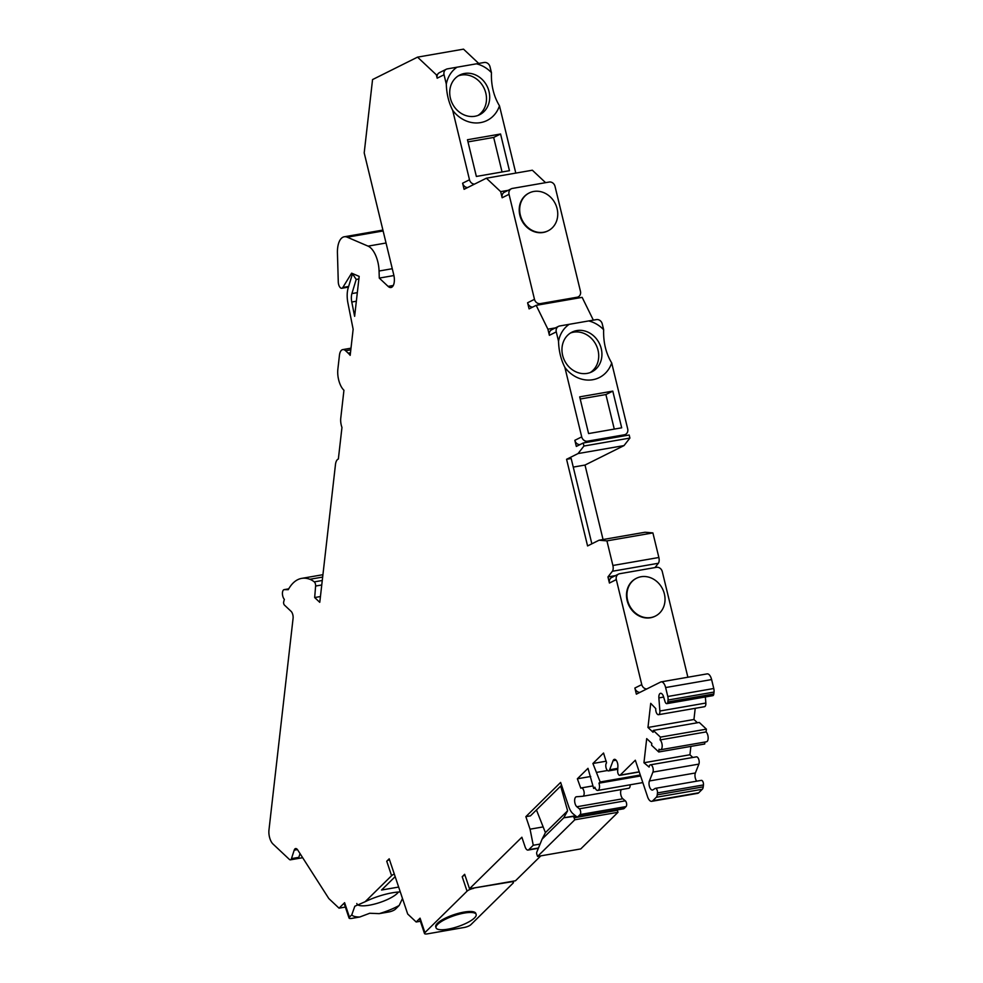 <?xml version="1.0" encoding="UTF-8"?>
<svg xmlns="http://www.w3.org/2000/svg" width="983" height="983" viewBox="0 0 983 983"><rect width="100%" height="100%" fill="white"/><g stroke="black" fill="none" stroke-linecap="round" stroke-linejoin="round"><path stroke-width="1.47" d="M508.186 190.333L500.666 191.636L502.153 197.755L509.034 194.315L534.482 299.323L527.601 302.764L529.087 308.871L536.177 305.344L547.9 329.194L549.386 335.314L556.267 331.885L558.528 341.212C558.799 350.857 560.924 359.594 564.881 367.409L581.715 436.882L574.834 440.323L576.321 446.429L583.202 443.001L583.939 446.036L578.041 453.568L566.577 459.294L587.576 545.946L599.052 540.22L606.929 540.883L612.888 565.483A5.284 2.482 80.2 0 1 612.384 571.258L607.949 576.923L609.423 583.042L616.316 579.601L641.764 684.61L634.871 688.039L636.357 694.158L660.687 682.018A7.397 3.477 80.2 0 1 661.154 681.87A7.397 3.477 80.2 0 1 665.626 687.559L667.789 696.492A5.284 2.482 80.2 0 1 668.047 700.031L667.826 701.96A3.17 1.487 80.2 0 1 666.843 703.644A3.17 1.487 80.2 0 1 665.012 701.555L663.574 696.8A5.284 2.482 -99.8 0 0 660.539 693.31A5.284 2.482 -99.8 0 0 658.868 697.893L659.876 711.016A4.227 1.991 80.2 0 1 658.536 714.69A4.227 1.991 80.2 0 1 656.447 712.835A4.227 1.991 80.2 0 1 655.772 708.608L650.721 703.337L647.969 727.469L653.081 732.274L653.29 730.418L660.429 737.127L660.109 739.916A5.284 2.482 80.2 0 1 662.186 745.581A5.284 2.482 80.2 0 1 660.49 749.759A5.284 2.482 80.2 0 1 659.052 749.193L658.745 751.983L651.594 745.261L651.803 743.406L646.703 738.614L643.951 762.747L649.112 767.072A4.227 1.991 80.2 0 1 650.427 764.823A4.227 1.991 80.2 0 1 652.773 767.33A4.227 1.991 80.2 0 1 652.921 772.097L649.407 780.969A5.284 2.482 -99.8 0 0 649.579 786.916A5.284 2.482 -99.8 0 0 652.515 790.049A5.284 2.482 -99.8 0 0 652.97 789.853L655.12 788.464A3.17 1.487 80.2 0 1 655.391 788.354A3.17 1.487 80.2 0 1 656.951 789.742A3.17 1.487 80.2 0 1 657.467 792.912L657.246 794.842A5.284 2.482 80.2 0 1 656.312 797.262L652.724 800.789A7.397 3.477 80.2 0 1 651.729 801.329A7.397 3.477 80.2 0 1 647.6 796.857L635.325 760.215L620.187 775.108A3.17 1.487 80.2 0 1 619.757 775.341A3.17 1.487 80.2 0 1 617.668 771.114L617.889 766.396A5.284 2.482 -99.8 0 0 614.387 759.343A5.284 2.482 -99.8 0 0 613.06 760.731L609.644 769.775A4.227 1.991 80.2 0 1 608.588 770.893A4.227 1.991 80.2 0 1 606.044 767.711A4.227 1.991 80.2 0 1 606.572 762.869L603.537 753.027L592.909 763.496L600.183 781.976L598.954 783.181A5.284 2.482 80.2 0 1 597.811 790.406A5.284 2.482 80.2 0 1 594.862 787.211L593.646 788.415L587.994 768.325L577.365 778.794L580.793 788.231A4.227 1.991 80.2 0 1 581.358 787.924A4.227 1.991 80.2 0 1 584.049 791.745A4.227 1.991 80.2 0 1 582.808 796.255A4.227 1.991 80.2 0 1 582.722 796.267L576.443 796.758A5.284 2.482 -99.8 0 0 576.345 796.771A5.284 2.482 -99.8 0 0 574.65 801.108A5.284 2.482 -99.8 0 0 576.861 806.76L579.356 808.8A3.17 1.487 80.2 0 1 580.634 811.7A3.17 1.487 80.2 0 1 580.093 814.563L578.201 816.431A5.284 2.482 80.2 0 1 577.488 816.812A5.284 2.482 80.2 0 1 576.21 816.381L573.126 813.85A13.995 6.574 80.2 0 1 568.702 806.539L560.629 782.431L525.856 816.652L530.058 829.185L533.253 845.269L528.768 849.681A5.284 2.482 80.2 0 1 528.055 850.074A5.284 2.482 80.2 0 1 525.106 846.879L521.875 837.233L469.505 888.755L464.664 874.292L462.207 876.713L467.048 891.176L424.914 932.634L420.073 918.171L416.178 921.993L407.687 914.006L389.194 858.81L386.737 861.231A5.284 1.438 -18.5 0 1 389.452 859.597M386.737 861.231L391.59 875.693L365.111 901.743A30.657 8.368 -18.5 0 1 393.286 892.638A30.657 8.368 161.5 0 1 400.29 891.925M402.489 898.511L399.172 905.478L395.424 909.164A5.284 1.438 -18.5 0 1 388.776 911.978L379.205 913.637L369.743 913.256L359.741 917.016L352 918.368A5.284 1.438 -18.5 0 1 349.039 918.036A5.284 1.438 -18.5 0 1 349.444 917.151L351.791 914.841L354.814 906.24L365.111 901.743M349.444 917.151L344.603 902.689L339.037 908.169L328.826 898.56L297.714 849.976A5.284 2.482 -99.8 0 0 295.6 848.562A5.284 2.482 -99.8 0 0 294.2 850.172L291.472 858.626A3.957 1.855 80.2 0 1 290.427 859.83A3.957 1.855 80.2 0 1 289.358 859.4L273.028 844.053A10.567 4.964 80.2 0 1 268.973 829.971L293.081 618.356A5.284 2.482 -99.8 0 0 291.066 611.315L284.431 605.073A2.113 0.995 80.2 0 1 283.682 601.915A63.416 29.773 80.2 0 1 284.37 599.36A5.284 2.482 80.2 0 1 282.428 593.683A5.284 2.482 80.2 0 1 284.124 589.64A5.284 2.482 80.2 0 1 284.345 589.628L288.252 589.677A63.416 29.773 80.2 0 1 301.67 578.385A63.416 29.773 80.2 0 1 309.854 579.282A41.483 19.476 80.2 0 1 314.277 581.875A3.17 1.487 80.2 0 1 315.617 586.04L314.671 597.541L319.745 602.309A2.113 0.995 -99.8 0 0 319.831 601.879L335.473 464.517A10.567 4.964 80.2 0 1 338.361 459.012L341.961 427.458A10.567 4.964 80.2 0 1 340.769 418.107L343.939 390.263A15.851 7.446 80.2 0 1 337.869 369.141L339.454 355.219A10.567 4.964 80.2 0 1 342.748 349.604A10.567 4.964 80.2 0 1 345.611 350.734L348.166 353.143A26.43 12.41 80.2 0 1 350.181 355.354L353.143 329.256L347.945 303.133A19.021 8.933 80.2 0 1 348.179 287.958L352.479 273.802L356.202 279.43L351.902 293.585A10.567 4.964 -99.8 0 0 351.779 302.014L354.63 316.317L359.176 276.395L351.631 273.163L342.821 287.466A5.284 2.482 80.2 0 1 341.789 288.277A5.284 2.482 80.2 0 1 338.275 281.961L337.439 253.147A21.134 9.928 80.2 0 1 344.222 236.78A21.134 9.928 80.2 0 1 347.245 237.198L368.06 246.131A21.134 9.928 80.2 0 1 379.069 271.013L379.278 278.091L388.101 286.385A10.567 4.964 -99.8 0 0 390.964 287.515A10.567 4.964 -99.8 0 0 393.753 274.81L364.201 152.893L372.557 79.574L417.542 57.137L436.341 74.806L437.165 78.198A5.284 4.62 -116.5 0 1 437.509 74.597L436.341 74.806M437.165 78.198L444.046 74.757L446.307 84.096C446.577 93.741 448.69 102.478 452.659 110.28L469.493 179.766L462.612 183.207L464.087 189.314L486.376 178.206L500.666 191.636M345.365 907.063L339.037 908.169M344.603 902.689A5.284 1.438 161.5 0 0 344.185 903.574L349.039 918.036M391.59 875.693A5.284 1.438 -18.5 0 1 394.306 874.059M398.656 887.059L381.551 890.033L395.166 876.639M420.073 918.171A5.284 1.438 161.5 0 0 419.655 919.056L424.496 933.518A5.284 1.438 -18.5 0 0 427.47 933.85L464.246 927.46A5.284 1.438 -18.5 0 0 470.894 924.659L513.028 883.189A5.284 1.438 -18.5 0 0 513.445 882.316A5.284 1.438 -18.5 0 0 510.472 881.972L473.597 888.054M469.505 888.755L515.485 880.78L540.81 855.861M577.488 816.812L623.455 808.837A5.284 2.482 -99.8 0 0 624.168 808.444L626.073 806.576A3.17 1.487 -99.8 0 0 626.613 803.725A3.17 1.487 -99.8 0 0 625.323 800.826L622.841 798.774A5.284 2.482 80.2 0 1 620.764 794.375A5.284 2.482 80.2 0 1 621.293 789.57M582.894 796.23L628.702 788.28A4.227 1.991 -99.8 0 0 628.788 788.268A4.227 1.991 -99.8 0 0 630.14 784.79M651.729 801.329L697.709 793.342A7.397 3.477 -99.8 0 0 698.704 792.802L702.28 789.275A5.284 2.482 -99.8 0 0 703.226 786.855L703.447 784.938A3.17 1.487 -99.8 0 0 702.931 781.755A3.17 1.487 -99.8 0 0 701.37 780.367A3.17 1.487 -99.8 0 0 701.088 780.477M696.75 781.166A5.284 2.482 80.2 0 1 695.374 772.982L698.888 764.11A4.227 1.991 -99.8 0 0 698.741 759.355A4.227 1.991 -99.8 0 0 696.406 756.849L650.427 764.823M690.877 746.404L689.931 754.76L692.806 757.475M704.934 742.042L704.713 743.996L658.745 751.983M660.49 749.759L706.47 741.784A5.284 2.482 -99.8 0 0 708.165 737.606A5.284 2.482 -99.8 0 0 706.089 731.93L706.408 729.153L699.257 722.431L653.29 730.418M695.214 708.325L693.949 719.495L697.414 722.751M658.536 714.69L704.516 706.703A4.227 1.991 -99.8 0 0 705.843 703.042L705.376 696.947M666.843 703.644L712.822 695.657A3.17 1.487 -99.8 0 0 713.805 693.973L714.027 692.057A5.284 2.482 -99.8 0 0 713.769 688.505L711.606 679.572A7.397 3.477 -99.8 0 0 707.121 673.883L661.154 681.87M687.854 677.238A5.284 4.62 -116.5 0 0 687.731 676.623L662.284 571.627A5.284 4.62 -116.5 0 0 656.447 567.326L619.671 573.716A5.284 4.62 -116.5 0 0 618.553 574.084L611.659 577.513A5.284 4.62 -116.5 0 0 609.423 583.042M654.985 567.584L658.352 563.271A5.284 2.482 -99.8 0 0 658.868 557.496L652.896 532.909L645.02 532.245L599.052 540.22M603.058 539.532L585.008 465.057L624.021 445.594L629.906 438.062L629.181 435.014L583.202 443.001M584.283 442.817L587.551 441.183L624.328 434.793A5.284 4.62 -116.5 0 0 625.458 434.425A5.284 4.62 -116.5 0 0 627.695 428.895L611.696 362.924C605.933 353.401 603.243 342.342 603.66 329.735L602.247 323.899A5.284 4.62 -116.5 0 0 596.411 319.598L569.206 324.316A30.657 26.799 63.5 0 0 558.528 341.212M593.339 320.126L582.145 297.358L536.177 305.344M537.259 305.148L540.318 303.624L577.095 297.235A5.284 4.62 -116.5 0 0 578.225 296.866A5.284 4.62 -116.5 0 0 580.462 291.337L555.014 186.34A5.284 4.62 -116.5 0 0 549.178 182.039L512.401 188.429A5.284 4.62 -116.5 0 0 511.271 188.797L504.39 192.226A5.284 4.62 -116.5 0 0 502.153 197.755M486.376 178.206L532.356 170.219L545.59 182.666M515.633 173.119A5.284 4.62 -116.5 0 0 515.473 171.779L499.475 105.808A30.657 26.799 -116.5 0 1 479.63 122.752A30.657 26.799 63.5 0 1 452.659 110.28M491.439 72.619A30.657 26.799 63.5 0 0 476.448 63.821L484.189 62.482A5.284 4.62 -116.5 0 1 490.013 66.783L491.439 72.619C491.021 85.214 493.699 96.285 499.475 105.808M417.542 57.137L463.521 49.15L478.709 63.428M398.41 892.023A22.191 6.058 -18.5 0 1 370.173 905.048A22.191 6.058 -18.5 0 1 356.878 903.795A22.191 6.058 -18.5 0 1 356.817 903.488M351.791 914.841A30.657 8.368 161.5 0 0 359.741 917.016M379.205 913.637A30.657 8.368 161.5 0 0 399.172 905.478M420.392 921.268L416.178 921.993M462.207 876.713A5.284 1.438 -18.5 0 1 464.922 875.091M424.496 933.518A5.284 1.438 -18.5 0 1 424.914 932.634M467.048 891.176A5.284 1.438 -18.5 0 1 473.695 888.362M476.141 914.399L475.821 913.428A21.134 5.763 161.5 0 0 459.061 913.158A21.134 5.763 161.5 0 0 437.386 923.344A21.134 5.763 161.5 0 0 435.739 926.871L436.059 927.829A21.134 5.763 -18.5 0 1 437.718 924.303A21.134 5.763 -18.5 0 1 459.38 914.129A21.134 5.763 -18.5 0 1 476.141 914.399A21.134 5.763 -18.5 0 1 474.494 917.925A21.134 5.763 -18.5 0 1 452.819 928.099A21.134 5.763 -18.5 0 1 436.059 927.829M540.072 844.078L533.253 845.269M543.157 826.912L530.058 829.185M561.563 785.233L530.451 815.853L525.856 816.652M577.365 778.794L590.722 776.472M593.646 788.415L595.231 788.133M598.954 783.181L640.597 775.956M600.183 781.976L640.277 775.009M596.951 772.331L607.506 770.5M592.909 763.496L606.278 761.174M643.951 762.747L689.931 754.76M660.109 739.916L706.089 731.93M660.429 737.127L706.408 729.153M647.969 727.469L693.949 719.495M607.949 576.923L615.456 575.62M634.871 688.039A5.284 4.62 63.5 0 0 639.884 692.401M646.765 688.972A5.284 4.62 -116.5 0 1 641.764 684.61M616.316 579.601A5.284 4.62 -116.5 0 1 618.553 574.084M636.32 578.348A21.134 18.48 63.5 0 0 636.087 578.459A21.134 18.48 63.5 0 0 627.142 600.564A21.134 18.48 63.5 0 0 654.973 616.292A21.134 18.48 63.5 0 0 655.194 616.169M664.385 593.953A21.134 18.48 -116.5 0 1 655.428 616.058A21.134 18.48 -116.5 0 1 627.596 600.343A21.134 18.48 -116.5 0 1 636.554 578.225A21.134 18.48 -116.5 0 1 664.385 593.953M606.929 540.883L652.896 532.909M591.852 543.82L571.172 458.496L566.577 459.294M624.021 445.594L578.041 453.568M573.249 467.097L585.008 465.057M629.906 438.062L583.939 446.036M614.277 429.104L605.897 394.552L580.203 399.012M590.205 372.569A22.191 19.402 63.5 0 0 596.841 346.581A22.191 19.402 63.5 0 0 573.531 332.18A22.191 19.402 63.5 0 0 570.472 333.016M574.834 440.323A5.284 4.62 63.5 0 0 579.835 444.672M549.386 335.314A5.284 4.62 -116.5 0 1 551.623 329.784L558.504 326.356A5.284 4.62 -116.5 0 1 559.634 325.987L569.206 324.316M555.42 327.892L547.9 329.194M621.686 427.814L588.584 433.564L579.687 396.862L612.79 391.123L621.686 427.814M605.897 394.552L612.79 391.123M564.881 367.409A30.657 26.799 63.5 0 0 592.774 379.721A30.657 26.799 63.5 0 0 611.696 362.924M587.551 441.183A5.284 4.62 -116.5 0 1 581.715 436.882M576.751 330.583A22.191 19.402 -116.5 0 1 600.429 345.93A22.191 19.402 -116.5 0 1 591.852 371.857A22.191 19.402 -116.5 0 1 587.134 373.393A22.191 19.402 63.5 0 1 563.456 358.045A22.191 19.402 63.5 0 1 572.032 332.131A22.191 19.402 63.5 0 1 576.751 330.583M603.66 329.735A30.657 26.799 63.5 0 0 588.67 320.937M556.267 331.885A5.284 4.62 -116.5 0 1 558.504 326.356M527.601 302.764A5.284 4.62 63.5 0 0 532.602 307.114M540.318 303.624A5.284 4.62 -116.5 0 1 534.482 299.323M509.034 194.315A5.284 4.62 -116.5 0 1 511.271 188.797M529.051 193.061A21.134 18.48 63.5 0 0 528.817 193.172A21.134 18.48 63.5 0 0 519.86 215.277A21.134 18.48 63.5 0 0 547.691 231.005A21.134 18.48 63.5 0 0 547.924 230.882M557.103 208.666A21.134 18.48 -116.5 0 1 548.158 230.772A21.134 18.48 -116.5 0 1 520.326 215.056A21.134 18.48 -116.5 0 1 529.272 192.938A21.134 18.48 -116.5 0 1 557.103 208.666M502.055 171.988L493.675 137.436L467.982 141.896M477.971 115.453A22.191 19.402 63.5 0 0 484.435 89.023A22.191 19.402 63.5 0 0 460.486 75.224A22.191 19.402 63.5 0 0 458.238 75.9M462.612 183.207A5.284 4.62 63.5 0 0 467.613 187.556M463.706 73.627A22.191 19.402 -116.5 0 1 488.035 88.372A22.191 19.402 -116.5 0 1 479.63 114.728A22.191 19.402 -116.5 0 1 474.076 116.399A22.191 19.402 -116.5 0 1 451.062 100.487A22.191 19.402 -116.5 0 1 459.811 75.015A22.191 19.402 -116.5 0 1 463.706 73.627M444.046 74.757A5.284 4.62 -116.5 0 1 446.282 69.24A5.284 4.62 -116.5 0 1 447.4 68.871L476.448 63.821M456.984 67.2A30.657 26.799 63.5 0 0 446.307 84.096M474.494 184.128A5.284 4.62 -116.5 0 1 469.493 179.766M467.466 139.746L500.568 134.007L509.452 170.698L476.362 176.448L467.466 139.746M500.568 134.007L493.675 137.436M446.282 69.24L439.401 72.668A5.284 4.62 63.5 0 0 437.509 74.597M393.913 275.547L379.278 278.091M358.881 278.963L356.202 279.43M320.433 596.546L314.671 597.541M291.472 858.626L298.832 857.348L300.036 853.6M560.691 786.093L567.609 810.815L545.418 832.638L536.448 809.943M545.418 832.638L542.088 839.138L563.775 817.795L572.942 816.517A2.113 0.995 80.2 0 1 574.109 817.795L574.785 819.797L537.554 856.426L536.878 854.424A2.113 0.995 80.2 0 1 536.829 852.064L542.088 839.138M537.554 856.426L580.769 848.919L618 812.29L617.324 810.299A2.113 0.995 -99.8 0 0 617.177 809.918M618 812.29L574.785 819.797M567.609 810.815L563.775 817.795L575.46 815.767M538.475 847.997L528.768 849.681M578.201 816.431L624.168 808.444M580.093 814.563L626.073 806.576M579.356 808.8L625.323 800.826M576.861 806.76L622.841 798.774M609.644 769.775L617.791 768.362M613.06 760.731L616.108 760.203M620.187 775.108L639.208 771.815M652.724 800.789L698.704 792.802M656.312 797.262L702.28 789.275M657.246 794.842L703.226 786.855M657.467 792.912L703.447 784.938M649.407 780.969L695.374 772.982M652.921 772.097L698.888 764.11M659.876 711.016L705.843 703.042M658.868 697.893L663.66 697.07M667.826 701.96L713.805 693.973M668.047 700.031L714.027 692.057M667.789 696.492L713.769 688.505M665.626 687.559L711.606 679.572M612.384 571.258L658.352 563.271M612.888 565.483L658.868 557.496M621.059 436.427L624.328 434.793M577.095 297.235L574.035 298.758M393.286 285.488L388.101 286.385M392.266 268.715L379.069 271.013M386.036 243.01L368.06 246.131M383.124 230.968L347.245 237.198M348.633 286.458L342.821 287.466M356.337 301.216L351.779 302.014M357.321 292.639L351.902 293.585M350.476 352.737L348.166 353.143M350.808 349.837L345.611 350.734M321.748 584.983L315.617 586.04M322.264 580.486L314.277 581.875M322.657 577.058L309.854 579.282M288.695 588.866L284.345 589.628M294.2 850.172L297.456 849.607M574.109 817.795L617.324 810.299M575.768 816.025L572.942 816.517M513.065 881.198L513.445 882.316M528.055 850.074L538.365 848.28M582.808 796.255L628.788 788.268M581.358 787.924L592.81 785.933M597.811 790.406L642.821 782.591M608.588 770.893L617.754 769.308M619.757 775.341L639.257 771.962M655.391 788.354L701.37 780.367M625.458 434.425L621.661 436.317M578.225 296.866L574.625 298.66M344.222 236.78L382.903 230.071M341.789 288.277L348.437 287.122M342.748 349.604L350.992 348.179M301.67 578.385L322.928 574.699M284.124 589.64L288.719 588.842M290.427 859.83L302.666 857.704"/></g></svg>
